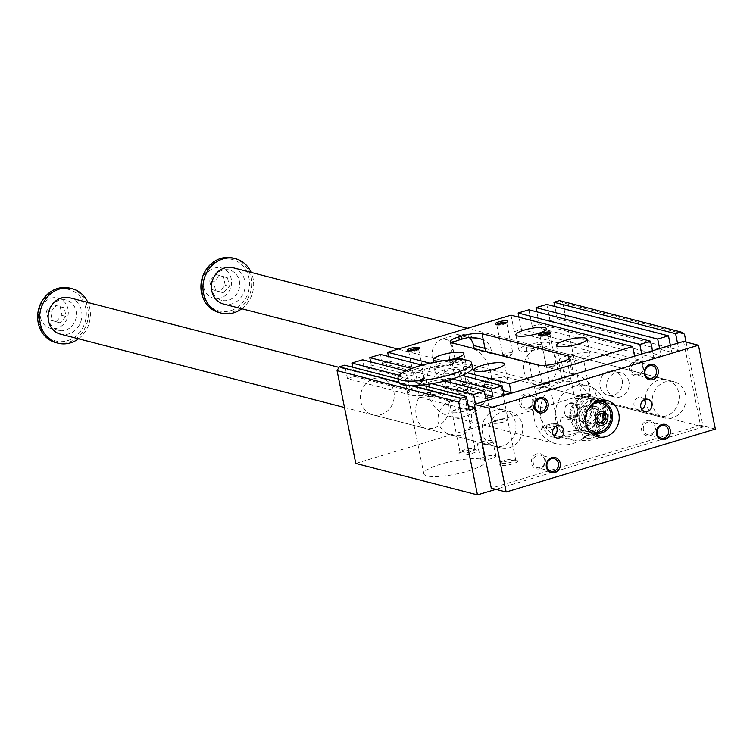 <?xml version="1.0" encoding="UTF-8"?>
<svg xmlns="http://www.w3.org/2000/svg" width="753" height="753" viewBox="0 0 753 753"><rect width="100%" height="100%" fill="white"/><g stroke="black" fill="none" stroke-linecap="round" stroke-linejoin="round"><path stroke-width="0.56" stroke-dasharray="3.77 2.82" d="M475.171 408.267L476.282 407.928L475.491 404.013M686.058 342.05L703.18 426.989L495.879 489.356M677.531 343.227L678.933 350.145L671.77 352.3L670.377 345.382M659.647 348.611L661.04 355.529L653.877 357.675L652.484 350.766M641.754 353.995L643.147 360.903L635.984 363.059L634.591 356.15M575.236 386.101A28.134 25.169 104.5 0 0 555.319 413.642A28.134 25.169 104.5 0 0 573.626 440.279A28.134 25.169 104.5 0 0 605.035 419.336A28.134 25.169 104.5 0 0 587.707 385.809A28.134 25.169 104.5 0 0 575.236 386.101M495.408 410.112A18.75 16.773 104.5 0 0 482.513 433.041A18.75 16.773 104.5 0 0 494.345 446.228A18.75 16.773 104.5 0 0 515.278 432.269A18.75 16.773 104.5 0 0 503.719 409.914A18.75 16.773 104.5 0 0 495.408 410.112M658.687 380.049A18.75 16.773 104.5 0 0 645.792 402.977A18.75 16.773 104.5 0 0 657.614 416.164A18.75 16.773 104.5 0 0 678.547 402.206A18.75 16.773 104.5 0 0 666.998 379.851A18.75 16.773 104.5 0 0 658.687 380.049M352.733 367.238L354.597 376.491L347.444 378.637L407.797 394.233L405.086 380.764L398.337 379.023M347.444 378.637L344.723 365.167M467.98 471.133A31.259 6.655 -11.4 0 0 485.101 461.457A31.259 6.655 -11.4 0 0 453.146 461.109A31.259 6.655 -11.4 0 0 423.826 473.816A31.259 6.655 -11.4 0 0 467.98 471.133M460.742 435.206L451.866 435.253C444.609 433.21 439.959 428.626 437.898 421.511C437.625 410.554 442.82 403.147 453.494 399.278L461.241 398.939C473.383 400.812 476.564 431.008 460.742 435.206M421.708 385.056L416.87 383.814L419.59 397.283A31.259 6.655 168.6 0 0 431.243 396.285L430.942 394.788A31.259 6.655 -11.4 0 0 451.687 390.299A31.259 6.655 -11.4 0 0 468.808 380.632A31.259 6.655 -11.4 0 0 443.912 379.041A31.259 6.655 -11.4 0 0 410.159 389.423A31.259 6.655 -11.4 0 0 407.495 392.737A31.259 6.655 -11.4 0 0 407.524 392.991A31.259 6.655 -11.4 0 0 419.289 395.786A31.259 6.655 -11.4 0 0 430.942 394.788L429.37 387.042M407.797 394.233A31.259 6.655 168.6 0 1 410.46 390.92L407.75 377.451A31.259 6.655 -11.4 0 0 405.086 380.764M416.268 415.929C417.67 422.875 420.899 427.092 425.953 428.561C436.185 429.568 443.856 424.476 448.939 413.293C450.473 402.742 445.936 395.72 435.338 392.247C420.23 391.626 413.877 399.514 416.268 415.929M360.828 401.603A18.75 16.773 104.5 0 0 372.66 414.79A18.75 16.773 104.5 0 0 393.593 400.831A18.75 16.773 104.5 0 0 382.035 378.477A18.75 16.773 104.5 0 0 360.828 401.603M411.693 368.462L422.508 371.257A31.259 6.655 -11.4 0 0 415.778 373.526L413.002 372.801A37.509 7.991 -11.4 0 0 404.408 376.585L407.75 377.451M422.104 365.149L431.469 367.568A37.509 7.991 -11.4 0 0 419.798 370.561A37.509 7.991 -11.4 0 0 419.525 370.645A37.509 7.991 -11.4 0 0 413.002 372.801L405.773 370.937M504.002 394.826L460.968 383.701A31.259 6.655 168.6 0 0 465.891 380.971L503.155 390.6M434.368 368.321L431.469 367.568A37.509 7.991 -11.4 0 1 440.364 365.864L443.762 366.749A31.259 6.655 -11.4 0 0 434.368 368.321L436.185 377.3A31.259 6.655 168.6 0 1 445.569 375.728L443.762 366.749M388.52 356.47L389.48 361.233L382.326 363.388L436.185 377.3M382.326 363.388L380.51 354.409M389.48 361.233L445.569 375.728M464.554 374.373L464.074 371.991L467.472 372.867M465.891 380.971L464.93 376.218M460.968 383.701L459.151 374.721L462.06 375.474M485.807 398.714L443.47 387.767A31.259 6.655 168.6 0 0 451.056 385.724L484.96 394.487M430.029 363.2L440.364 365.864A37.509 7.991 -11.4 0 1 472.517 367.417M370.627 361.854L371.285 365.12L364.132 367.266L417.284 381.009L415.778 373.526M364.132 367.266L362.617 359.783M417.284 381.009A31.259 6.655 168.6 0 1 424.014 378.74L422.508 371.257M371.285 365.12L424.014 378.74M449.833 379.653L449.55 378.241L452.252 378.947M451.056 385.724L450.398 382.468M443.47 387.767L441.964 380.284L444.741 381.009M354.597 376.491L410.46 390.92M431.243 396.285L468.272 405.858M475.039 407.608L476.282 407.928M419.59 397.283L469.128 410.084M428.796 384.171L428.523 382.816L431.855 383.682M510.986 315.159L514.308 331.621L635.984 363.059M514.308 331.621L521.462 329.466L643.147 360.903M399.146 375.229L404.408 376.585A37.509 7.991 -11.4 0 0 400.248 379.512A37.509 7.991 -11.4 0 0 398.986 382.251M521.462 329.466L518.996 317.22M528.879 309.775L532.192 326.237L653.877 357.675M532.192 326.237L539.355 324.082L661.04 355.529M539.355 324.082L536.889 311.846M546.772 304.391L550.085 320.853L671.77 352.3M550.085 320.853L557.248 318.707L678.933 350.145M557.248 318.707L554.773 306.462M559.432 300.579L562.783 302.744L684.468 334.191M411.957 385.621L398.986 382.27M524.107 371.54A18.75 16.773 104.5 0 0 535.929 384.727A18.75 16.773 104.5 0 0 556.862 370.768A18.75 16.773 104.5 0 0 545.313 348.413A18.75 16.773 104.5 0 0 524.107 371.54M567.997 355.463A15.625 3.332 -11.4 0 0 559.432 360.301A15.625 3.332 -11.4 0 0 575.414 360.471A15.625 3.332 -11.4 0 0 590.079 354.126A15.625 3.332 -11.4 0 0 567.997 355.463M562.783 302.744L581.495 395.551L703.18 426.989M355.783 463.443L581.495 395.551M474.23 348.601L474.371 349.298A35.946 32.153 104.5 0 1 488.979 393.311A35.946 32.153 104.5 0 1 449.993 416.4A35.946 32.153 104.5 0 1 433.079 361.713L432.307 357.873A15.625 13.978 -75.5 0 1 443.046 338.765L454.426 341.711M443.046 338.765L456.807 334.624A15.625 13.978 -75.5 0 1 463.735 334.464A15.625 13.978 -75.5 0 1 469.147 337.41M451.762 342.803L452.967 348.79A15.625 13.978 104.5 0 0 449.88 362.419L450.652 366.259A35.946 32.153 -75.5 0 1 455.33 360.461L452.967 348.79L451.245 346.888L452.562 343.001M484.8 456.76A7.841 1.675 -11.4 0 0 480.508 459.189A7.841 1.675 -11.4 0 0 488.528 459.274A7.841 1.675 -11.4 0 0 495.888 456.092A7.841 1.675 -11.4 0 0 484.8 456.76M481.779 441.795A7.841 1.675 168.6 0 1 492.867 441.117A7.841 1.675 168.6 0 1 485.506 444.308A7.841 1.675 168.6 0 1 477.487 444.223A7.841 1.675 168.6 0 1 481.779 441.795M488.641 352.329A35.946 32.153 -75.5 0 1 491.944 353.835L491.172 349.994A15.625 13.978 104.5 0 0 483.247 339.678M545.765 383.475L573.748 375.05L573.56 374.109A35.946 32.153 -75.5 0 1 574.784 374.401A35.946 32.153 -75.5 0 1 596.931 417.247A35.946 32.153 -75.5 0 1 556.806 443.997A35.946 32.153 -75.5 0 1 534.009 418.047A35.946 32.153 -75.5 0 1 545.577 382.524L545.765 383.475A15.625 3.332 -11.4 0 0 562.435 380.726L565.192 379.898A15.625 3.332 -11.4 0 0 573.748 375.06A15.625 3.332 -11.4 0 0 573.748 375.05L570.134 357.101M573.56 374.109L540.117 365.44M574.784 374.401L572.139 373.714L569.099 358.673M538.291 365.158L541.859 382.825L545.577 382.524M541.859 382.825L455.33 360.461M433.079 361.713L450.652 366.259M474.371 349.298L491.944 353.835M560.364 382.26A28.134 25.169 104.5 0 0 540.447 409.792A28.134 25.169 104.5 0 0 558.754 436.439A28.134 25.169 104.5 0 0 590.164 415.496A28.134 25.169 104.5 0 0 572.835 381.959A28.134 25.169 104.5 0 0 560.364 382.26M595.105 439.084A9.375 1.995 -11.4 0 0 599.934 435.799A9.375 1.995 -11.4 0 0 590.663 436.081A9.375 1.995 -11.4 0 0 581.994 439.423A9.375 1.995 -11.4 0 0 585.514 440.731A9.375 1.995 -11.4 0 0 595.105 439.084M546.433 426.509A9.375 1.995 168.6 0 1 559.375 425.323A9.375 1.995 168.6 0 1 550.885 429.511A9.375 1.995 168.6 0 1 541.435 428.937A9.375 1.995 168.6 0 1 546.433 426.509M512.529 463.923A9.375 1.995 168.6 0 1 502.938 465.57A9.375 1.995 168.6 0 1 499.418 464.262A9.375 1.995 168.6 0 1 508.077 460.921A9.375 1.995 168.6 0 1 517.358 460.648A9.375 1.995 168.6 0 1 512.529 463.923M463.857 451.348A9.375 1.995 -11.4 0 0 458.859 453.777A9.375 1.995 -11.4 0 0 468.31 454.36A9.375 1.995 -11.4 0 0 476.8 450.162A9.375 1.995 -11.4 0 0 463.857 451.348M567.376 431.921A7.841 1.675 168.6 0 1 578.464 431.243A7.841 1.675 168.6 0 1 571.103 434.434A7.841 1.675 168.6 0 1 563.084 434.349A7.841 1.675 168.6 0 1 567.376 431.921M462.342 359.652A6.25 1.327 168.6 0 1 459.368 360.922A6.25 1.327 168.6 0 1 450.736 361.722A6.25 1.327 168.6 0 1 453.25 359.755M446.2 360.414A15.625 3.332 168.6 0 1 442.933 360.847M564.364 416.955A7.841 1.675 -11.4 0 0 560.063 419.383A7.841 1.675 -11.4 0 0 568.082 419.468A7.841 1.675 -11.4 0 0 575.443 416.277A7.841 1.675 -11.4 0 0 564.364 416.955M456.186 409.877A7.69 1.638 -11.4 0 0 451.979 412.249A7.69 1.638 -11.4 0 0 452.657 412.748A7.69 1.638 -11.4 0 0 462.841 411.59A7.69 1.638 -11.4 0 0 466.615 409.933A7.69 1.638 -11.4 0 0 467.048 409.218A7.69 1.638 -11.4 0 0 456.186 409.877M470.917 451.64A7.69 1.638 168.6 0 1 460.055 452.299A7.69 1.638 168.6 0 1 460.168 451.913A7.69 1.638 168.6 0 1 464.262 449.918A7.69 1.638 168.6 0 1 474.87 448.948A7.69 1.638 168.6 0 1 475.124 449.259A7.69 1.638 168.6 0 1 470.917 451.64M496.745 420.353A7.69 1.638 -11.4 0 0 492.537 422.734A7.69 1.638 -11.4 0 0 493.224 423.224A7.69 1.638 -11.4 0 0 500.397 422.819A7.69 1.638 -11.4 0 0 507.174 420.409A7.69 1.638 -11.4 0 0 507.607 419.694A7.69 1.638 -11.4 0 0 496.745 420.353M504.821 460.403A7.69 1.638 -11.4 0 0 500.726 462.389A7.69 1.638 -11.4 0 0 500.613 462.775A7.69 1.638 -11.4 0 0 511.475 462.116A7.69 1.638 -11.4 0 0 515.683 459.744A7.69 1.638 -11.4 0 0 515.428 459.424A7.69 1.638 -11.4 0 0 504.821 460.403M538.762 385.028A7.69 1.638 -11.4 0 0 534.555 387.409A7.69 1.638 -11.4 0 0 535.232 387.908A7.69 1.638 -11.4 0 0 545.417 386.75A7.69 1.638 -11.4 0 0 549.191 385.094A7.69 1.638 -11.4 0 0 549.624 384.369A7.69 1.638 -11.4 0 0 538.762 385.028M553.493 426.8A7.69 1.638 -11.4 0 0 557.7 424.419A7.69 1.638 -11.4 0 0 557.446 424.108A7.69 1.638 -11.4 0 0 546.838 425.078A7.69 1.638 -11.4 0 0 542.744 427.073A7.69 1.638 -11.4 0 0 542.631 427.459A7.69 1.638 -11.4 0 0 553.493 426.8M579.33 395.513A7.69 1.638 -11.4 0 0 575.123 397.895A7.69 1.638 -11.4 0 0 575.8 398.384A7.69 1.638 -11.4 0 0 582.973 397.979A7.69 1.638 -11.4 0 0 589.75 395.57A7.69 1.638 -11.4 0 0 590.183 394.854A7.69 1.638 -11.4 0 0 579.33 395.513M587.406 435.563A7.69 1.638 168.6 0 1 598.014 434.585A7.69 1.638 168.6 0 1 598.259 434.895A7.69 1.638 168.6 0 1 594.051 437.277A7.69 1.638 168.6 0 1 583.189 437.935A7.69 1.638 168.6 0 1 583.302 437.549A7.69 1.638 168.6 0 1 587.406 435.563M462.982 411.402A8.123 1.732 168.6 0 1 452.214 412.616A8.123 1.732 168.6 0 1 451.499 412.098A8.123 1.732 168.6 0 1 459.123 408.794A8.123 1.732 168.6 0 1 467.434 408.879A8.123 1.732 168.6 0 1 466.973 409.641A8.123 1.732 168.6 0 1 462.982 411.402M455.132 372.481A8.123 1.732 168.6 0 1 443.649 373.177A8.123 1.732 168.6 0 1 451.273 369.874A8.123 1.732 168.6 0 1 459.584 369.968A8.123 1.732 168.6 0 1 455.132 372.481M458.379 373.319A15.625 3.332 -11.4 0 0 466.935 368.481A15.625 3.332 -11.4 0 0 450.962 368.311A15.625 3.332 -11.4 0 0 436.298 374.665A15.625 3.332 -11.4 0 0 458.379 373.319M496.509 420.061A8.123 1.732 -11.4 0 0 492.057 422.574A8.123 1.732 -11.4 0 0 492.782 423.101A8.123 1.732 -11.4 0 0 500.369 422.668A8.123 1.732 -11.4 0 0 507.531 420.127A8.123 1.732 -11.4 0 0 507.993 419.365A8.123 1.732 -11.4 0 0 496.509 420.061M488.659 381.14A8.123 1.732 -11.4 0 0 484.207 383.663A8.123 1.732 -11.4 0 0 492.518 383.748A8.123 1.732 -11.4 0 0 500.143 380.444A8.123 1.732 -11.4 0 0 488.659 381.14M485.421 380.303A15.625 3.332 168.6 0 1 507.494 378.966A15.625 3.332 168.6 0 1 492.839 385.32A15.625 3.332 168.6 0 1 476.856 385.141A15.625 3.332 168.6 0 1 485.421 380.303M545.558 386.553A8.123 1.732 -11.4 0 0 549.549 384.802A8.123 1.732 -11.4 0 0 550.01 384.039A8.123 1.732 -11.4 0 0 541.699 383.955A8.123 1.732 -11.4 0 0 534.075 387.258A8.123 1.732 -11.4 0 0 534.79 387.776A8.123 1.732 -11.4 0 0 545.558 386.553M537.708 347.641A8.123 1.732 -11.4 0 0 542.16 345.128A8.123 1.732 -11.4 0 0 533.849 345.034A8.123 1.732 -11.4 0 0 526.225 348.338A8.123 1.732 -11.4 0 0 537.708 347.641M540.955 348.479A15.625 3.332 168.6 0 1 518.873 349.816A15.625 3.332 168.6 0 1 533.538 343.472A15.625 3.332 168.6 0 1 549.511 343.641A15.625 3.332 168.6 0 1 540.955 348.479M579.085 395.221A8.123 1.732 168.6 0 1 590.568 394.525A8.123 1.732 168.6 0 1 590.107 395.278A8.123 1.732 168.6 0 1 582.944 397.829A8.123 1.732 168.6 0 1 575.358 398.252A8.123 1.732 168.6 0 1 574.633 397.735A8.123 1.732 168.6 0 1 579.085 395.221M571.245 356.301A8.123 1.732 168.6 0 1 582.718 355.604A8.123 1.732 168.6 0 1 575.094 358.908A8.123 1.732 168.6 0 1 566.793 358.814A8.123 1.732 168.6 0 1 571.245 356.301M465.232 392.417A5.064 1.082 168.6 0 1 458.521 393.179A5.064 1.082 168.6 0 1 458.069 392.85A5.064 1.082 168.6 0 1 462.822 390.798A5.064 1.082 168.6 0 1 468.008 390.854A5.064 1.082 168.6 0 1 467.717 391.325A5.064 1.082 168.6 0 1 465.232 392.417M454.699 360.8A5.064 1.082 -11.4 0 0 451.922 362.362A5.064 1.082 -11.4 0 0 452.092 362.57A5.064 1.082 -11.4 0 0 459.085 361.929A5.064 1.082 -11.4 0 0 461.787 360.612A5.064 1.082 -11.4 0 0 461.862 360.358A5.064 1.082 -11.4 0 0 454.699 360.8M421.962 381.234A5.064 1.082 168.6 0 1 415.251 381.997A5.064 1.082 168.6 0 1 414.809 381.677A5.064 1.082 168.6 0 1 419.562 379.616A5.064 1.082 168.6 0 1 424.739 379.672A5.064 1.082 168.6 0 1 424.457 380.143A5.064 1.082 168.6 0 1 421.962 381.234M408.813 350.832A5.064 1.082 -11.4 0 0 408.663 351.18A5.064 1.082 -11.4 0 0 408.823 351.387A5.064 1.082 -11.4 0 0 415.816 350.747A5.064 1.082 -11.4 0 0 418.517 349.439A5.064 1.082 -11.4 0 0 418.593 349.185A5.064 1.082 -11.4 0 0 418.31 348.912M510.045 354.738A5.064 1.082 168.6 0 1 503.343 355.501A5.064 1.082 168.6 0 1 502.891 355.181A5.064 1.082 168.6 0 1 507.644 353.119A5.064 1.082 168.6 0 1 512.821 353.176A5.064 1.082 168.6 0 1 512.539 353.646A5.064 1.082 168.6 0 1 510.045 354.738M496.895 324.336A5.064 1.082 -11.4 0 0 496.745 324.684A5.064 1.082 -11.4 0 0 496.905 324.891A5.064 1.082 -11.4 0 0 503.898 324.251A5.064 1.082 -11.4 0 0 506.6 322.943A5.064 1.082 -11.4 0 0 506.675 322.689A5.064 1.082 -11.4 0 0 506.393 322.416M553.314 365.92A5.064 1.082 168.6 0 1 546.603 366.683A5.064 1.082 168.6 0 1 546.16 366.353A5.064 1.082 168.6 0 1 550.914 364.292A5.064 1.082 168.6 0 1 556.091 364.348A5.064 1.082 168.6 0 1 555.799 364.829A5.064 1.082 168.6 0 1 553.314 365.92M540.165 335.509A5.064 1.082 -11.4 0 0 540.005 335.866A5.064 1.082 -11.4 0 0 540.174 336.073A5.064 1.082 -11.4 0 0 547.167 335.433A5.064 1.082 -11.4 0 0 549.869 334.116A5.064 1.082 -11.4 0 0 549.944 333.861A5.064 1.082 -11.4 0 0 549.662 333.598M416.87 383.814A31.259 6.655 -11.4 0 0 428.523 382.816M441.964 380.284A31.259 6.655 -11.4 0 0 449.55 378.241M459.151 374.721A31.259 6.655 -11.4 0 0 464.074 371.991M211.828 289.312A15.625 13.978 -75.5 0 1 229.505 270.045A15.625 13.978 -75.5 0 1 239.134 288.672A15.625 13.978 -75.5 0 1 221.683 300.306A15.625 13.978 -75.5 0 1 211.828 289.312M220.469 259.729A26.571 23.767 104.5 0 0 207.894 303.996A26.571 23.767 104.5 0 0 248.424 291.797A26.571 23.767 104.5 0 0 220.469 259.729M209.729 280.822L211.471 289.472L219.227 291.722L225.232 285.331L223.49 276.69L215.744 274.431L209.729 280.822L213.786 281.876L219.801 275.485L227.547 277.735L229.288 286.375L223.283 292.766L215.527 290.517L213.786 281.876M211.471 289.472L215.527 290.517M215.744 274.431L219.801 275.485M537.746 455.245A6.457 5.779 -75.5 0 1 540.616 455.179A6.457 5.779 -75.5 0 1 544.598 462.879A6.457 5.779 -75.5 0 1 537.378 467.688A6.457 5.779 -75.5 0 1 533.171 461.57A6.457 5.779 -75.5 0 1 537.746 455.245M644.192 399.739A6.278 5.619 104.5 0 0 641.151 397.556A6.278 5.619 104.5 0 0 634.045 405.302A6.278 5.619 104.5 0 0 638.007 409.717A6.278 5.619 104.5 0 0 641.735 409.274M48.559 319.376A15.625 13.978 -75.5 0 1 66.236 300.108A15.625 13.978 -75.5 0 1 75.855 318.735A15.625 13.978 -75.5 0 1 58.414 330.369A15.625 13.978 -75.5 0 1 48.559 319.376M57.19 289.792A26.571 23.767 104.5 0 0 44.625 334.059A26.571 23.767 104.5 0 0 85.155 321.86A26.571 23.767 104.5 0 0 57.19 289.792M597.016 401.274A16.406 14.684 104.5 0 0 583.622 413.802A16.406 14.684 104.5 0 0 589.26 431.262M591.736 404.728A14.844 13.281 104.5 0 0 586.323 425.68M605.224 429.323A14.844 13.281 104.5 0 0 610.909 413.548M40.446 317.286A15.625 13.978 104.5 0 0 50.3 328.27A15.625 13.978 104.5 0 0 67.751 316.637A15.625 13.978 104.5 0 0 58.122 298.009A15.625 13.978 104.5 0 0 40.446 317.286M232.988 267.71A18.75 16.773 -75.5 0 1 244.819 280.907A18.75 16.773 -75.5 0 1 223.603 304.033M241.769 308.721A28.134 25.169 104.5 0 0 253.074 278.422A28.134 25.169 104.5 0 0 251.154 272.407M219.236 312.58A28.134 25.169 104.5 0 0 251.041 277.895A28.134 25.169 104.5 0 0 233.308 258.11M55.957 342.653A28.134 25.169 104.5 0 0 87.772 307.958A28.134 25.169 104.5 0 0 70.038 288.173M52.465 304.504L46.46 310.895L48.201 319.536L55.957 321.785L61.962 315.394L60.221 306.753L52.465 304.504L64.278 307.798L66.019 316.439L60.005 322.83L52.258 320.58L50.517 311.94L56.522 305.549M69.718 297.783A18.75 16.773 -75.5 0 1 81.268 320.138A18.75 16.773 -75.5 0 1 60.334 334.097M78.5 338.784A28.134 25.169 104.5 0 0 89.805 308.485A28.134 25.169 104.5 0 0 87.875 302.471M489.281 434.792A18.75 16.773 104.5 0 0 501.103 447.979A18.75 16.773 104.5 0 0 522.036 434.02A18.75 16.773 104.5 0 0 510.487 411.665A18.75 16.773 104.5 0 0 489.281 434.792M685.578 394.788A18.75 16.773 104.5 0 0 673.756 381.602A18.75 16.773 104.5 0 0 652.823 395.56A18.75 16.773 104.5 0 0 664.372 417.915A18.75 16.773 104.5 0 0 685.578 394.788M577.946 408.493A7.812 6.993 104.5 0 0 573.024 402.996A7.812 6.993 104.5 0 0 564.298 408.813A7.812 6.993 104.5 0 0 569.117 418.122A7.812 6.993 104.5 0 0 577.946 408.493M577.127 408.587A7.191 6.429 104.5 0 0 566.425 405.481A7.191 6.429 104.5 0 0 568.835 417.407A7.191 6.429 104.5 0 0 577.127 408.587M600.461 413.303L598.4 412.71L594.795 416.541L595.839 421.727L600.546 423.026M602.598 423.619L600.489 423.082M607.963 412.013A16.406 14.684 104.5 0 0 597.618 400.474A16.406 14.684 104.5 0 0 579.302 412.691A16.406 14.684 104.5 0 0 589.411 432.25A16.406 14.684 104.5 0 0 607.963 412.013M597.948 422.273L595.839 421.727M596.903 417.087L594.795 416.541M600.508 413.256L598.4 412.71M591.331 411.947A7.812 6.993 104.5 0 0 586.408 406.451A7.812 6.993 104.5 0 0 577.57 416.089A7.812 6.993 104.5 0 0 582.502 421.586A7.812 6.993 104.5 0 0 591.331 411.947M602.419 400.012A18.75 16.773 104.5 0 0 598.202 398.205A18.75 16.773 104.5 0 0 576.996 421.332A18.75 16.773 104.5 0 0 588.818 434.519A18.75 16.773 104.5 0 0 593.392 434.98M598.974 433.643A18.75 16.773 104.5 0 0 606.664 403.89M598.908 409.67A16.406 14.684 104.5 0 0 588.554 398.13A16.406 14.684 104.5 0 0 570.237 410.347A16.406 14.684 104.5 0 0 580.347 429.907A16.406 14.684 104.5 0 0 598.908 409.67M603.228 410.79A16.406 14.684 104.5 0 0 592.884 399.25A16.406 14.684 104.5 0 0 574.567 411.467A16.406 14.684 104.5 0 0 584.676 431.027A16.406 14.684 104.5 0 0 603.228 410.79M622.166 379.917A12.5 11.182 -75.5 0 1 608.029 395.334A12.5 11.182 -75.5 0 1 600.32 380.434A12.5 11.182 -75.5 0 1 614.279 371.125A12.5 11.182 -75.5 0 1 622.166 379.917M628.924 381.667A12.5 11.182 104.5 0 0 621.037 372.876A12.5 11.182 104.5 0 0 607.078 382.185A12.5 11.182 104.5 0 0 614.787 397.085A12.5 11.182 104.5 0 0 628.924 381.667M603.944 409.82A18.75 16.773 104.5 0 0 592.122 396.633A18.75 16.773 104.5 0 0 571.188 410.592A18.75 16.773 104.5 0 0 582.737 432.947A18.75 16.773 104.5 0 0 603.944 409.82M605.299 410.169A18.75 16.773 -75.5 0 1 584.093 433.295A18.75 16.773 -75.5 0 1 572.534 410.94A18.75 16.773 -75.5 0 1 593.468 396.982A18.75 16.773 -75.5 0 1 605.299 410.169M553.643 435.771A6.278 5.619 -75.5 0 1 549.925 436.213A6.278 5.619 -75.5 0 1 546.057 428.73A6.278 5.619 -75.5 0 1 553.069 424.052A6.278 5.619 -75.5 0 1 556.109 426.236M536.898 453.805A7.812 6.993 104.5 0 0 533.209 466.822A7.812 6.993 104.5 0 0 545.125 463.236A7.812 6.993 104.5 0 0 536.898 453.805M647.853 422.122A6.457 5.779 104.5 0 0 643.278 428.448A6.457 5.779 104.5 0 0 647.486 434.566A6.457 5.779 104.5 0 0 654.696 429.756A6.457 5.779 104.5 0 0 650.714 422.056A6.457 5.779 104.5 0 0 647.853 422.122M647.006 420.682A7.812 6.993 -75.5 0 1 655.232 430.114A7.812 6.993 -75.5 0 1 643.307 433.7A7.812 6.993 -75.5 0 1 647.006 420.682M528.173 407.75A6.457 5.779 104.5 0 0 532.616 399.852A6.457 5.779 104.5 0 0 528.54 395.306A6.457 5.779 104.5 0 0 521.33 400.116A6.457 5.779 104.5 0 0 525.312 407.815A6.457 5.779 104.5 0 0 528.173 407.75M527.853 408.898A7.812 6.993 -75.5 0 1 519.626 399.466A7.812 6.993 -75.5 0 1 531.543 395.88A7.812 6.993 -75.5 0 1 527.853 408.898M638.28 374.627A6.457 5.779 -75.5 0 1 635.41 374.702A6.457 5.779 -75.5 0 1 631.343 370.156A6.457 5.779 -75.5 0 1 638.648 362.184A6.457 5.779 -75.5 0 1 642.855 368.302A6.457 5.779 -75.5 0 1 638.28 374.627M637.951 375.775A7.812 6.993 104.5 0 0 641.65 362.758A7.812 6.993 104.5 0 0 629.734 366.344A7.812 6.993 104.5 0 0 637.951 375.775M683.573 341.41L700.478 425.229L491.276 488.16M715.35 429.078L700.478 425.229M46.46 310.895L50.517 311.94M48.201 319.536L52.258 320.58M60.221 306.753L64.278 307.798M61.962 315.394L66.019 316.439M55.957 321.785L60.005 322.83M203.724 287.213A15.625 13.978 104.5 0 0 213.57 298.207A15.625 13.978 104.5 0 0 231.02 286.573A15.625 13.978 104.5 0 0 221.391 267.946A15.625 13.978 104.5 0 0 203.724 287.213M223.49 276.69L227.547 277.735M225.232 285.331L229.288 286.375M219.227 291.722L223.283 292.766M591.999 408.879A7.812 6.993 104.5 0 0 586.474 416.522A7.812 6.993 104.5 0 0 591.557 423.93A7.812 6.993 104.5 0 0 600.282 418.113A7.812 6.993 104.5 0 0 595.463 408.794A7.812 6.993 104.5 0 0 591.999 408.879M587.274 407.655A7.812 6.993 104.5 0 0 581.74 415.308A7.812 6.993 104.5 0 0 586.822 422.706A7.812 6.993 104.5 0 0 595.548 416.889A7.812 6.993 104.5 0 0 590.738 407.571A7.812 6.993 104.5 0 0 587.274 407.655M595.472 426.085A10.156 9.092 -75.5 0 1 590.973 426.198A10.156 9.092 -75.5 0 1 584.356 416.578A10.156 9.092 -75.5 0 1 591.547 406.629A10.156 9.092 -75.5 0 1 596.056 406.526A10.156 9.092 -75.5 0 1 602.664 416.145A10.156 9.092 -75.5 0 1 595.472 426.085M586.822 405.406A10.156 9.092 104.5 0 0 579.622 415.355A10.156 9.092 104.5 0 0 586.239 424.974A10.156 9.092 104.5 0 0 597.581 417.407A10.156 9.092 104.5 0 0 591.321 405.302A10.156 9.092 104.5 0 0 586.822 405.406M432.307 357.873L449.88 362.419M456.807 334.624L468.197 337.57M485.007 348.404L491.172 349.994M561.569 361.939L565.192 379.898M558.82 362.767L562.435 380.726M407.524 392.991L423.826 473.816M468.808 380.632L485.101 461.457M372.66 414.79L425.953 428.561M382.035 378.477L435.338 392.247M535.929 384.727L657.614 416.164M545.313 348.413L666.998 379.851M556.42 345.335L559.432 360.301M587.058 339.151L590.079 354.126M451.866 435.253L494.345 446.228M461.241 398.939L503.719 409.914M495.888 456.092L492.867 441.117M480.508 459.189L477.487 444.223M478.061 338.163L463.735 334.464M449.993 416.4L556.806 443.997M558.754 436.439L573.626 440.279M572.835 381.959L587.707 385.809M451.245 346.888L450.209 341.749M578.464 431.243L575.443 416.277M563.084 434.349L560.063 419.383M475.124 449.259L467.048 409.218M460.055 452.299L451.979 412.249M460.168 451.913L458.859 453.777M474.87 448.948L476.8 450.162M515.683 459.744L507.607 419.694M500.613 462.775L492.537 422.734M500.726 462.389L499.418 464.262M515.428 459.424L517.358 460.648M557.7 424.419L549.624 384.369M542.631 427.459L534.555 387.409M542.744 427.073L541.435 428.937M557.446 424.108L559.375 425.323M598.259 434.895L590.183 394.854M583.189 437.935L575.123 397.895M583.302 437.549L581.994 439.423M598.014 434.585L599.934 435.799M443.649 373.177L451.499 412.098M459.584 369.968L467.434 408.879M433.276 359.689L436.298 374.665M463.914 353.515L466.935 368.481M484.207 383.663L492.057 422.574M500.143 380.444L507.993 419.365M473.844 370.175L476.856 385.141M504.482 364L507.494 378.966M526.225 348.338L534.075 387.258M542.16 345.128L550.01 384.039M515.861 334.85L518.873 349.816M546.499 328.675L549.511 343.641M566.793 358.814L574.633 397.735M582.718 355.604L590.568 394.525M451.922 362.362L458.069 392.85M461.862 360.358L468.008 390.854M458.521 393.179L463.603 394.657L467.717 391.325M461.787 360.612L462.7 359.303M452.092 362.57L450.736 361.722M408.663 351.18L414.809 381.677M418.593 349.185L424.739 379.672M415.251 381.997L420.334 383.475L424.457 380.143M418.517 349.439L419.43 348.131M408.823 351.387L407.477 350.54M496.745 324.684L502.891 355.181M506.675 322.689L512.821 353.176M503.343 355.501L508.426 356.978L512.539 353.646M506.6 322.943L507.522 321.625M496.905 324.891L495.559 324.044M540.005 335.866L546.16 366.353M549.944 333.861L556.091 364.348M546.603 366.683L551.685 368.161L555.799 364.829M549.869 334.116L550.782 332.807M540.174 336.073L538.819 335.217M554.312 458.718L540.616 455.179M551.083 471.227L537.378 467.688M647.909 399.297L641.151 397.556M644.775 411.467L638.007 409.717M50.3 328.27L58.414 330.369M58.122 298.009L66.236 300.108M510.487 411.665L338.935 367.342M501.103 447.979L344.507 407.514M673.756 381.602L467.378 328.27M664.372 417.915L398.102 349.11M589.411 432.25L590.333 432.486M597.618 400.474L598.541 400.709M586.408 406.451L573.024 402.996M582.502 421.586L569.117 418.122M592.884 399.25L588.554 398.13M584.676 431.027L580.347 429.907M621.037 372.876L614.279 371.125M614.787 397.085L608.029 395.334M582.737 432.947L584.093 433.295M592.122 396.633L593.468 396.982M559.827 425.793L553.069 424.052M556.683 437.964L549.925 436.213M664.419 425.596L650.714 422.056M661.19 438.114L647.486 434.566M542.245 398.845L528.54 395.306M539.007 411.364L525.312 407.815M652.343 365.732L638.648 362.184M649.114 378.241L635.41 374.702M606.993 400.474L598.202 398.205M597.609 436.787L588.818 434.519M213.57 298.207L221.683 300.306M221.391 267.946L229.505 270.045M595.463 408.794L590.738 407.571M591.557 423.93L586.822 422.706M596.056 406.526L591.321 405.302M590.973 426.198L586.239 424.974"/><path stroke-width="1.13" d="M460.902 398.262L458.756 402.083L337.071 370.645L339.226 366.824L398.986 382.27A37.509 7.991 -11.4 0 0 411.957 385.621L460.902 398.262L466.408 396.605L421.708 385.056A37.509 7.991 -11.4 0 0 431.855 383.682L473.571 394.459L484.301 391.231L485.807 398.714L492.97 396.558L491.464 389.075L502.195 385.847L504.002 394.826L511.165 392.671L509.348 383.691L632.671 346.596L634.591 356.15M411.957 385.621A37.509 7.991 -11.4 0 0 421.708 385.056M475.491 404.013L473.571 394.459M466.408 396.605L469.128 410.084L475.171 408.267M458.756 402.083L477.468 494.89L355.783 463.443L337.071 370.645M495.879 489.356L477.468 494.89M677.531 343.227L675.61 333.683L681.117 332.026L684.468 334.191L686.058 342.05M670.377 345.382L668.457 335.829L657.717 339.057L659.647 348.611M652.484 350.766L650.564 341.213L639.824 344.441L641.754 353.995M398.337 379.023L344.723 365.167L339.226 366.824M422.104 365.149L380.51 354.409L369.779 357.637L411.693 368.462M503.155 390.6L511.165 392.671M464.93 376.218L464.554 374.373M431.855 383.682A37.509 7.991 -11.4 0 0 444.741 381.009A37.509 7.991 -11.4 0 0 452.252 378.947A37.509 7.991 -11.4 0 0 462.06 375.474A37.509 7.991 -11.4 0 0 467.472 372.867L509.348 383.691M462.06 375.474L502.195 385.847M484.96 394.487L492.97 396.558M388.52 356.47L387.673 352.253L430.029 363.2M399.146 375.229L351.886 363.012L362.617 359.783L405.773 370.937M450.398 382.468L449.833 379.653M452.252 378.947L491.464 389.075M444.741 381.009L484.301 391.231M369.779 357.637L370.627 361.854M468.272 405.858L475.039 407.608M429.37 387.042L428.796 384.171M351.886 363.012L352.733 367.238M639.824 344.441L518.139 313.003L528.879 309.775L650.564 341.213M518.996 317.22L518.139 313.003M387.673 352.253L510.986 315.159L632.671 346.596M657.717 339.057L536.032 307.619L546.772 304.391L668.457 335.829M536.889 311.846L536.032 307.619M675.61 333.683L553.926 302.235L559.432 300.579L681.117 332.026M554.773 306.462L553.926 302.235M564.976 340.497A15.625 3.332 168.6 0 1 587.058 339.151A15.625 3.332 168.6 0 1 572.393 345.505A15.625 3.332 168.6 0 1 556.42 345.335A15.625 3.332 168.6 0 1 564.976 340.497M398.083 377.761A37.509 7.991 -11.4 0 0 436.429 378.175A37.509 7.991 -11.4 0 0 471.613 362.927A37.509 7.991 -11.4 0 0 418.621 366.156A37.509 7.991 -11.4 0 0 398.083 377.761L398.986 382.251A37.509 7.991 -11.4 0 0 398.986 382.27M474.23 348.601L473.59 345.458L485.007 348.404M469.147 337.41A15.625 13.978 -75.5 0 1 473.59 345.458M461.523 336.083A15.625 3.332 168.6 0 1 482.042 333.692L568.571 356.047A15.625 3.332 168.6 0 1 570.134 357.101A15.625 3.332 168.6 0 1 561.569 361.939L558.82 362.767A15.625 3.332 168.6 0 1 538.291 365.158L451.762 342.803A15.625 3.332 168.6 0 1 450.209 341.749A15.625 3.332 168.6 0 1 458.765 336.911L461.523 336.083L462.126 339.076A15.625 3.332 -11.4 0 1 468.197 337.57L478.061 338.163L483.247 339.678L485.6 351.35A35.946 32.153 -75.5 0 1 488.641 352.329M458.765 336.911L459.368 339.904L462.126 339.076M452.562 343.001L454.426 341.711A15.625 3.332 -11.4 0 1 459.368 339.904M540.117 365.44L485.6 351.35M547.45 334.426A6.25 1.327 168.6 0 1 538.819 335.217A6.25 1.327 168.6 0 1 544.485 332.421A6.25 1.327 168.6 0 1 550.782 332.807A6.25 1.327 168.6 0 1 547.45 334.426M504.181 323.253A6.25 1.327 168.6 0 1 495.559 324.044A6.25 1.327 168.6 0 1 501.216 321.249A6.25 1.327 168.6 0 1 507.522 321.625A6.25 1.327 168.6 0 1 504.181 323.253M416.098 349.75A6.25 1.327 168.6 0 1 407.477 350.54A6.25 1.327 168.6 0 1 413.133 347.745A6.25 1.327 168.6 0 1 419.43 348.131A6.25 1.327 168.6 0 1 416.098 349.75M453.25 359.755A6.25 1.327 168.6 0 1 460.017 358.447A6.25 1.327 168.6 0 1 462.7 359.303A6.25 1.327 168.6 0 1 462.342 359.652M537.934 333.513A15.625 3.332 -11.4 0 0 546.499 328.675A15.625 3.332 -11.4 0 0 530.517 328.496A15.625 3.332 -11.4 0 0 515.861 334.85A15.625 3.332 -11.4 0 0 537.934 333.513M482.4 365.337A15.625 3.332 -11.4 0 0 473.844 370.175A15.625 3.332 -11.4 0 0 489.817 370.344A15.625 3.332 -11.4 0 0 504.482 364A15.625 3.332 -11.4 0 0 482.4 365.337M442.933 360.847A15.625 3.332 168.6 0 1 433.276 359.689A15.625 3.332 168.6 0 1 447.941 353.345A15.625 3.332 168.6 0 1 463.914 353.515A15.625 3.332 168.6 0 1 455.358 358.353A15.625 3.332 168.6 0 1 446.2 360.414M467.472 372.867A37.509 7.991 -11.4 0 0 472.517 367.417L471.613 362.927M418.31 348.912A5.064 1.082 -11.4 0 0 411.43 349.618A5.064 1.082 -11.4 0 0 408.813 350.832M506.393 322.416A5.064 1.082 -11.4 0 0 499.521 323.122A5.064 1.082 -11.4 0 0 496.895 324.336M549.662 333.598A5.064 1.082 -11.4 0 0 542.781 334.294A5.064 1.082 -11.4 0 0 540.165 335.509M491.276 488.16L474.381 404.342L683.573 341.41L698.445 345.251L715.35 429.078L506.148 492.01L491.276 488.16M506.148 492.01L489.252 408.182L474.381 404.342M551.45 458.784A6.457 5.779 104.5 0 0 546.876 465.109A6.457 5.779 104.5 0 0 551.083 471.227A6.457 5.779 104.5 0 0 558.387 463.264A6.457 5.779 104.5 0 0 554.312 458.718A6.457 5.779 104.5 0 0 551.45 458.784M560.166 463.057A7.812 6.993 -75.5 0 1 551.149 472.639A7.812 6.993 -75.5 0 1 548.532 459.678A7.812 6.993 -75.5 0 1 560.166 463.057M641.735 409.274A6.278 5.619 104.5 0 0 644.192 399.739M656.503 434.076A7.812 6.993 104.5 0 0 668.137 437.455A7.812 6.993 104.5 0 0 665.52 424.485A7.812 6.993 104.5 0 0 656.503 434.076M657.115 433.568A6.457 5.779 104.5 0 0 661.19 438.114A6.457 5.779 104.5 0 0 668.4 433.304A6.457 5.779 104.5 0 0 664.419 425.596A6.457 5.779 104.5 0 0 661.558 425.671A6.457 5.779 104.5 0 0 657.115 433.568M640.812 407.044A6.278 5.619 -75.5 0 1 647.909 399.297A6.278 5.619 -75.5 0 1 651.787 406.789A6.278 5.619 -75.5 0 1 644.775 411.467A6.278 5.619 -75.5 0 1 640.812 407.044M548.09 403.184A7.812 6.993 104.5 0 0 536.465 399.805A7.812 6.993 104.5 0 0 539.082 412.776A7.812 6.993 104.5 0 0 548.09 403.184M546.32 403.392A6.457 5.779 104.5 0 0 542.245 398.845A6.457 5.779 104.5 0 0 539.383 398.921A6.457 5.779 104.5 0 0 534.809 405.246A6.457 5.779 104.5 0 0 539.007 411.364A6.457 5.779 104.5 0 0 546.32 403.392M589.26 431.262A16.406 14.684 104.5 0 0 593.731 433.361A16.406 14.684 104.5 0 0 612.293 413.133A16.406 14.684 104.5 0 0 601.948 401.594A16.406 14.684 104.5 0 0 597.016 401.274M610.909 413.548A14.844 13.281 104.5 0 0 610.043 410.696A14.844 13.281 104.5 0 0 591.736 404.728M586.323 425.68A14.844 13.281 104.5 0 0 605.224 429.323A15.888 15.888 0 0 0 610.043 410.696M398.102 349.11L223.603 304.033A18.75 16.773 -75.5 0 1 212.054 281.678A18.75 16.773 -75.5 0 1 232.988 267.71L467.378 328.27M251.154 272.407A28.134 25.169 104.5 0 0 235.341 258.637A28.134 25.169 104.5 0 0 203.931 279.579A28.134 25.169 104.5 0 0 221.26 313.107A28.134 25.169 104.5 0 0 241.769 308.721M235.341 258.637L233.308 258.11A28.134 25.169 104.5 0 0 220.836 258.401A28.134 25.169 104.5 0 0 200.919 285.942A28.134 25.169 104.5 0 0 219.236 312.58L221.26 313.107M87.875 302.471A28.134 25.169 104.5 0 0 72.062 288.7L70.038 288.173A28.134 25.169 104.5 0 0 57.567 288.474A28.134 25.169 104.5 0 0 37.65 316.006A28.134 25.169 104.5 0 0 55.957 342.653L57.99 343.17A28.134 25.169 104.5 0 0 78.5 338.784M344.507 407.514L60.334 334.097A18.75 16.773 -75.5 0 1 48.512 320.9A18.75 16.773 -75.5 0 1 69.718 297.783L338.935 367.342M72.062 288.7A28.134 25.169 104.5 0 0 40.662 309.643A28.134 25.169 104.5 0 0 57.99 343.17M600.546 423.026L604.104 419.242L603.049 414.056L600.461 413.303M606.212 419.788L605.167 414.602L600.508 413.256L596.903 417.087L597.948 422.273L602.598 423.619L606.212 419.788L604.104 419.242M605.167 414.602L603.049 414.056M607.746 416.578A7.031 6.288 104.5 0 0 597.28 413.538A7.031 6.288 104.5 0 0 599.633 425.2A7.031 6.288 104.5 0 0 607.746 416.578M593.392 434.98A18.75 16.773 104.5 0 0 598.974 433.643M606.664 403.89A18.75 16.773 104.5 0 0 602.419 400.012M563.79 430.217A6.278 5.619 104.5 0 0 559.827 425.793A6.278 5.619 104.5 0 0 552.815 430.471A6.278 5.619 104.5 0 0 556.683 437.964A6.278 5.619 104.5 0 0 563.79 430.217M556.109 426.236A6.278 5.619 -75.5 0 1 557.032 428.466A6.278 5.619 -75.5 0 1 553.643 435.771M644.436 374.203A7.812 6.993 -75.5 0 1 653.453 364.621A7.812 6.993 -75.5 0 1 656.061 377.582A7.812 6.993 -75.5 0 1 644.436 374.203M645.039 373.695A6.457 5.779 104.5 0 0 649.114 378.241A6.457 5.779 104.5 0 0 656.324 373.432A6.457 5.779 104.5 0 0 652.343 365.732A6.457 5.779 104.5 0 0 649.481 365.798A6.457 5.779 104.5 0 0 645.039 373.695M585.787 423.6A18.75 16.773 -75.5 0 1 606.993 400.474A18.75 16.773 -75.5 0 1 618.542 422.828A18.75 16.773 -75.5 0 1 597.609 436.787A18.75 16.773 -75.5 0 1 585.787 423.6M489.252 408.182L698.445 345.251M482.042 333.692L483.247 339.678M568.571 356.047L569.099 358.673M590.333 432.486L593.731 433.361M598.541 400.709L601.948 401.594"/></g></svg>
